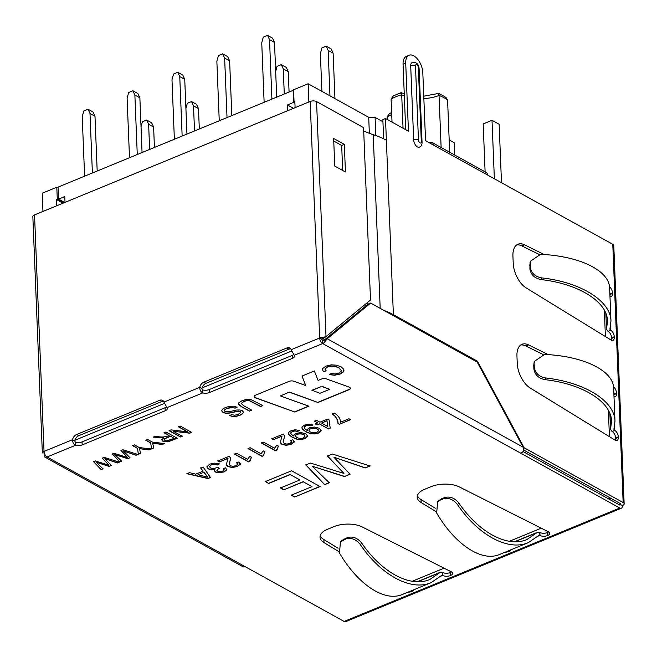 <?xml version="1.0" encoding="UTF-8"?>
<svg xmlns="http://www.w3.org/2000/svg" width="657" height="657" viewBox="0 0 657 657"><rect width="100%" height="100%" fill="white"/><g stroke="black" fill="none" stroke-linecap="round" stroke-linejoin="round"><path stroke-width="0.99" d="M294.878 102.246L294.057 101.786L294.845 101.457L295.1 107.674M63.039 203.177L56.494 199.556L57.29 199.227L63.836 202.849M42.96 211.439L42.229 193.215L56.806 187.22L58.153 187.959M294.057 101.786L293.572 89.771L308.149 83.776L368.708 117.299L375.09 117.422L375.812 135.539M382.941 121.767L375.09 117.422M393.223 95.988L391.104 99.125L392.024 122.112M391.104 99.125A34.065 16.047 -2.3 0 1 401.706 94.764L403.045 128.205M441.126 147.505L439.04 95.479A34.065 16.047 -2.3 0 1 447.589 100.217L449.675 152.243M391.712 114.334A27.257 12.836 -2.3 0 1 387.104 116.856L387.203 119.443M57.29 199.227L56.806 187.22M291.577 351.076L202.044 387.926M164.357 403.439L74.824 440.289M308.88 101.999L308.149 83.776M56.74 205.764L56.494 199.556M412.161 581.297L444.058 568.174M509.339 541.302L541.237 528.179M609.433 436.667L608.366 410.272M605.409 336.573L604.35 310.17M369.349 133.314L368.708 117.299M609.606 499.451L610.862 498.31M609.211 499.23L610.049 497.866M387.104 116.856L389.379 113.751M404.334 95.955A27.257 12.836 -2.3 0 1 401.706 94.764C401.443 92.489 401.131 92.062 400.762 93.483M423.855 98.591A27.257 12.836 -2.3 0 0 439.04 95.479C438.966 93.212 438.769 92.793 438.433 94.214M447.589 100.217L446.046 97.532M361.761 543.134C357.654 537.993 352.875 536.128 347.43 537.557L345.935 538.912C351.38 537.483 356.151 539.348 360.25 544.497C381.101 575.302 410.978 591.382 431.123 582.636L441.849 575.31L442.687 575.392L442.563 572.387L440.486 572.19L429.752 579.515C410.444 587.9 381.816 572.576 361.761 543.134L360.25 544.497M347.43 537.557L341.739 540.555M431.123 582.636L402.437 594.445C384.641 602.223 358.098 584.763 339.488 553.038L340.425 541.836L345.935 538.912M413.877 589.731A5.223 2.464 -2.3 0 1 412.005 591.316L411.479 591.538A5.223 2.464 -2.3 0 1 407.915 592.187M338.766 551.568L323.991 542.567A20.441 9.625 -2.3 0 1 320.016 537.155A20.441 9.625 -2.3 0 1 327.613 529.238L333.928 526.635A20.441 9.625 -2.3 0 1 362.081 526.889L451.326 571.836A5.223 2.464 -2.3 0 1 452.632 573.372A5.223 2.464 -2.3 0 1 450.694 575.401L450.168 575.614A5.223 2.464 -2.3 0 1 442.826 575.475L440.995 576.09M451.49 571.918A5.223 2.464 -2.3 0 1 450.571 572.395L450.045 572.608A5.223 2.464 -2.3 0 1 442.703 572.469L442.563 572.387M338.076 548.217L323.868 539.561A20.441 9.625 -2.3 0 1 320.205 535.644M528.302 542.641L539.027 535.315L539.865 535.398L539.742 532.392L537.664 532.195L526.93 539.52C507.623 547.905 478.994 532.581 458.939 503.139C454.833 497.99 450.053 496.134 444.608 497.563L441.373 498.893L437.603 501.841L436.667 513.043C455.276 544.768 481.819 562.228 499.616 554.451L528.302 542.641C508.165 551.387 478.28 535.307 457.428 504.502C453.33 499.353 448.559 497.489 443.114 498.918L440.059 500.174M438.917 500.56L441.373 498.893M538.173 536.096L540.005 535.48A5.223 2.464 177.7 0 0 547.347 535.619L547.872 535.406A5.223 2.464 177.7 0 0 549.81 533.377A5.223 2.464 177.7 0 0 548.513 531.841L459.259 486.894A20.441 9.625 177.7 0 0 431.107 486.64L424.792 489.243A20.441 9.625 177.7 0 0 417.195 497.16A20.441 9.625 177.7 0 0 421.17 502.572L435.944 511.573M539.742 532.392L539.882 532.474A5.223 2.464 177.7 0 0 547.224 532.613L547.749 532.4A5.223 2.464 177.7 0 0 548.669 531.924M610.796 330.315L608.004 331.325L610.796 330.315A5.223 2.825 67.6 0 1 614.254 336.729L614.279 337.328A5.223 2.825 67.6 0 1 612.989 340.342A5.223 2.825 67.6 0 1 611.043 340.03L526.2 287.947A20.441 11.054 67.6 0 1 513.216 263.161L512.928 256.008A20.441 11.054 67.6 0 1 517.979 244.199A20.441 11.054 67.6 0 1 524.467 244.79L544.275 254.555M611.388 340.219A5.223 2.825 67.6 0 0 611.626 338.412L611.601 337.821A5.223 2.825 67.6 0 0 608.144 331.407M539.052 254.374L521.822 245.882A20.441 11.054 67.6 0 0 516.714 244.905M609.975 296.521A5.223 2.825 67.6 0 0 611.232 296.504A5.223 2.825 67.6 0 0 612.521 293.49L612.496 292.899A5.223 2.825 67.6 0 0 609.524 286.805M530.043 262.743L529.879 268.968L530.265 267.259C531.25 273.049 534.987 276.589 541.483 277.862C580.657 282.157 610.665 300.816 610.961 321.051L609.893 329.19L610.649 330.233L610.509 326.628M610.961 321.051L609.639 288.201C609.45 270.61 579.605 255.984 540.539 254.341L530.445 261.231L530.265 267.259M605.959 313.594L606.485 329.239L608.004 331.325M606.567 328.648L607.553 321.101C607.265 301.703 578.612 283.799 541.089 279.578C534.601 278.297 530.864 274.757 529.879 268.968M534.067 362.836L533.747 365.399L534.461 361.334L544.554 354.435C583.621 356.078 613.474 370.704 613.663 388.295L614.977 421.153C614.681 400.918 584.681 382.259 545.499 377.956C539.011 376.683 535.266 373.151 534.289 367.362L534.149 363.896M533.747 365.399L533.895 369.07C534.88 374.851 538.625 378.391 545.113 379.68L545.499 377.956M614.977 421.153L613.917 429.292L614.673 430.335L612.02 431.419L610.509 429.341L611.568 421.203C611.281 401.797 582.628 383.893 545.113 379.68M614.525 426.73L614.812 430.409A5.223 2.825 -112.4 0 1 618.278 436.831L618.303 437.422A5.223 2.825 -112.4 0 1 617.013 440.436A5.223 2.825 -112.4 0 1 615.067 440.133L530.224 388.041A20.441 11.054 -112.4 0 1 517.24 363.255L516.952 356.102A20.441 11.054 -112.4 0 1 521.995 344.293A20.441 11.054 -112.4 0 1 528.491 344.884L548.299 354.649M520.738 344.999A20.441 11.054 -112.4 0 1 525.838 345.976L543.068 354.468M612.02 431.419L612.16 431.501A5.223 2.825 -112.4 0 1 615.625 437.923L615.65 438.515A5.223 2.825 -112.4 0 1 615.412 440.313M613.548 386.899A5.223 2.825 -112.4 0 1 616.512 392.993L616.537 393.584A5.223 2.825 -112.4 0 1 615.248 396.606A5.223 2.825 -112.4 0 1 613.991 396.614M505.093 552.192A5.223 2.464 177.7 0 0 508.658 551.543L509.183 551.322A5.223 2.464 177.7 0 0 511.056 549.737M289.417 392.237L317.955 402.495L349.015 389.708A3.63 1.708 177.7 0 0 350.362 388.303A3.63 1.708 177.7 0 0 349.048 387.055L326.217 378.851A3.63 1.708 177.7 0 0 321.626 378.982L318.078 380.436L314.375 370.959L302.006 376.05L305.71 385.528L293.728 381.224A3.63 1.708 177.7 0 0 289.129 381.347L255.458 395.21A3.63 1.708 177.7 0 0 254.111 396.614A3.63 1.708 177.7 0 0 255.425 397.863L294.804 412.021L308.938 406.207L280.408 395.941L289.409 392.032L317.955 402.495M294.196 355.281A5.675 2.677 -2.3 0 1 294.558 356.168A5.675 2.677 -2.3 0 1 292.447 358.361L209.402 392.541A5.675 2.677 -2.3 0 1 202.758 392.911C200.746 391.81 199.744 389.954 199.744 387.334A5.675 3.958 119 0 1 203.801 382.16L286.846 347.988A5.675 3.958 119 0 1 289.803 348.021A5.675 3.958 119 0 1 291.182 349.696L294.196 355.281L322.686 343.554L322.562 340.556A1.133 0.788 119 0 0 323.178 340.006L325.133 341.353A4.542 3.17 -61 0 1 322.686 343.554A4.542 2.456 67.6 0 1 319.672 337.977L321.815 339.16A1.133 0.616 67.6 0 0 322.562 340.556M165.227 410.724A5.675 2.677 177.7 0 0 167.338 408.523A5.675 2.677 177.7 0 0 166.977 407.636L163.963 402.059A5.675 3.958 -61 0 0 162.583 400.384A5.675 3.958 -61 0 0 159.635 400.343L76.59 434.523A5.675 3.958 -61 0 0 72.533 439.689C72.525 442.309 73.527 444.173 75.539 445.274A5.675 2.677 177.7 0 0 82.182 444.896L165.227 410.724L165.112 407.718A5.675 2.677 177.7 0 0 166.352 407.02M323.178 340.006L327.235 338.749L523.112 447.179L523.301 451.047A4.542 3.17 119 0 1 520.845 453.248L619.773 508.009L344.137 621.448L245.217 566.695A4.542 3.17 119 0 1 242.852 566.663A4.542 3.17 119 0 1 242.671 566.548M343.94 473.434L327.4 456.048L332.311 454.028L370.063 465.994L365.202 467.989L333.896 457.215L350.074 474.223L344.408 476.547L312.116 466.183L329.297 482.772L324.599 484.702L305.784 464.942L310.391 463.045L343.94 473.434L327.391 455.843M268.672 483.47L265.297 481.606L291.593 470.782L320.09 486.558L294.623 497.037L291.248 495.173L312.018 486.623L303.32 481.811L283.865 489.818L280.49 487.954L299.945 479.947L290.263 474.584L268.672 483.47L265.288 481.4M187.417 431.78L178.466 426.828L180.273 426.081L191.672 432.396L189.733 433.193L173.341 431.296L182.293 436.256L180.486 436.995L169.087 430.688L171.025 429.892L187.417 431.78L178.458 426.623M169.112 435.558L164.061 432.758L165.934 431.986L177.333 438.293L167.864 441.89L162.887 441.233L161.819 439.697L163.774 437.866L153.467 437.119L155.808 436.149C160.784 437.431 165.219 437.233 169.112 435.558L164.053 432.552M150.642 442.933L145.813 440.264L147.694 439.492L152.523 442.161L164.562 443.549L162.295 444.485L152.687 443.261L153.754 448L151.578 448.895L150.634 442.736L145.805 440.067M137.461 448.361L132.632 445.692L134.521 444.912L139.35 447.589L151.381 448.977L149.114 449.905L139.506 448.682L140.573 453.42L138.389 454.324L137.453 448.164L132.624 445.487M127.524 457.469L120.921 450.513L122.875 449.708L137.986 454.488L136.04 455.285L123.516 450.981L129.979 457.781L127.721 458.709L114.803 454.562L121.676 461.198L119.788 461.978L112.273 454.069L114.104 453.314L127.524 457.469L120.913 450.308M108.881 465.14L102.27 458.184L104.225 457.379L119.336 462.158L117.398 462.963L104.874 458.652L111.329 465.46L109.078 466.388L96.16 462.241L103.034 468.876L101.145 469.648L93.623 461.74L95.462 460.992L108.881 465.14L102.262 457.986M329.321 374.621L331.144 373.463L335.045 373.973L338.577 373.184L341.098 371.41L341.336 370.548L338.79 367.83L335.086 366.392L331.161 366.113L327.597 366.951L325.264 368.766L326.118 370.95L323.384 371.624L322.308 369.604L322.513 368.676L325.864 366.163L331.259 364.824L336.515 365.185L341.123 366.861L343.857 369.365L343.389 371.895L340.08 374.063L334.717 375.254L329.321 374.621M262.899 405.591L260.632 406.527L249.619 400.827L246.884 400.68L243.961 401.443L241.308 403.513L243.763 405.788L251.721 410.19L249.446 411.126L241.497 406.724L238.778 404.663L238.483 403.743L238.902 402.692L242.137 400.622L246.728 399.366L250.843 399.538L262.899 405.591M229.523 415.602L231.576 414.633L234.705 415.224L238.302 414.378L240.749 412.44L240.142 411.635L238.253 411.225L229.268 413.138L225.647 413.269L222.969 412.481L221.655 410.83L222.419 409.262L225.154 407.611L229.564 406.313L233.662 406.223L237.087 407.209L235.075 408.178L232.677 407.521L226.887 408.473L224.924 409.582L224.316 410.576L225.014 411.504L228.973 411.742L236.783 410.009L239.887 409.968L242.211 410.674L243.427 412.054L242.679 413.696L240.027 415.24L236.192 416.341L232.529 416.456L229.523 415.602M334.356 413.039C338.478 415.733 340.498 418.805 340.433 422.262L348.933 418.764L350.592 419.683L339.341 424.307L338.002 423.568L337.526 420.127L335.193 416.398L332.179 413.935L334.356 413.039M317.824 423.067L314.481 421.219L316.592 420.349L319.934 422.196L327.506 419.084L329.083 419.954L330.2 428.241L328.467 428.955L319.401 423.937L317.06 424.907L315.483 424.028L317.816 422.87L314.473 421.022M310.991 425.9L308.322 425.399L305.916 425.884L304.24 427.608L305.135 429.07L307.254 430.549L307.681 429.087L309.562 427.822L314.473 427.017L319.277 428.233L321.142 430.77L318.538 433.086L314.711 433.965L310.49 433.677L305.834 431.805L302.302 429.144L302.039 426.927L304.569 425.087L308.798 424.217L312.913 424.989L310.991 425.9L308.314 425.194L305.907 425.687L304.528 426.607L304.224 427.608M297.498 431.46L294.837 430.943L291.051 432.355L290.796 433.39L291.634 434.622L293.769 436.092L294.18 434.647L296.069 433.374L300.988 432.569L305.784 433.792L307.673 436.026L305.045 438.638L301.226 439.508L297.005 439.229L292.349 437.357L288.817 434.696L288.308 433.431L288.546 432.478L291.084 430.639L295.313 429.76L299.428 430.54L297.498 431.46L294.829 430.746L292.422 431.238L290.755 432.971M292.882 439.755L294.188 442.112L291.273 444.313L286.206 445.323L281.976 444.395L280.761 443.311L280.465 441.775L281.984 436.191L273.443 439.705L271.793 438.786L283.298 434.055L284.695 436.199L283.134 441.75L284.194 443.516L286.813 444.091L289.893 443.5L291.626 442.071L290.517 440.56L292.882 439.755M276.876 450.234L275.513 450.792L261.486 443.032L263.597 442.161L274.527 448.214L276.745 445.315L278.396 446.226L276.876 450.234L276.704 449.577M263.391 455.786L262.02 456.352L247.993 448.583L250.112 447.713L261.043 453.765L263.243 450.866L264.902 451.778L263.391 455.786L263.219 455.079M249.89 461.337L248.535 461.896L234.508 454.135L236.619 453.264L247.549 459.317L249.759 456.418L251.417 457.329L249.89 461.337L249.726 460.68M238.918 461.961L240.232 464.318L237.308 466.519L232.241 467.529L228.012 466.601L226.796 465.517L226.501 463.99L228.028 458.397L219.487 461.912L217.828 461L229.334 456.262L230.73 458.405L229.17 463.965L230.229 465.731L232.849 466.298L235.929 465.714L237.662 464.277L236.569 462.758L238.918 461.961M225.721 467.809L226.616 470.01L224.111 471.948L217.837 472.769L215.414 472.038L214.354 470.88L214.962 469.492L211.398 469.821L208.302 468.917L206.799 466.905L209.788 464.088L214.683 463.136L219.241 464.006L217.352 465L214.018 464.351L211.226 464.885L209.476 466.651L210.536 467.965L213.435 468.646L217.968 467.341L219.233 468.269L216.794 470.223L217.623 471.168L219.98 471.701L222.657 471.192L224.127 469.985L223.306 468.507L225.721 467.809M203.038 471.176L200.705 468.047L203.136 467.045L210.454 477.524L207.965 478.551L186.892 473.73L189.512 472.654L195.745 474.182L203.038 471.176L200.697 467.85M43.387 452.928L42.344 452.936L32.85 216.662A4.542 2.143 -2.3 0 1 34.542 214.905L310.178 101.465A4.542 2.143 -2.3 0 1 316.559 101.589L325.995 336.614L370.507 300.019L363.576 127.614L316.559 101.589M333.641 138.446L334.75 166.073L345.442 171.994L344.325 144.368L333.641 138.446M342.683 170.467L341.681 145.46L344.325 144.368M341.681 145.46L333.748 141.066M323.006 337.411L322.644 339.012L325.995 336.614L323.006 337.411A4.542 2.143 177.7 0 0 319.672 337.977L310.178 101.465M45.407 455.391L44.504 456.853A4.542 3.17 -61 0 0 44.684 456.968A4.542 3.17 -61 0 0 47.049 456.993A4.542 2.456 -112.4 0 1 44.035 451.416A4.542 2.143 177.7 0 0 42.377 452.903L44.282 452.944M363.715 130.94A73.814 34.772 177.7 0 0 373.209 134.652A73.814 34.772 -2.3 0 1 386.373 140.237L385.503 118.498L382.85 119.59L383.622 138.808M366.236 305.587A77.222 36.373 -2.3 0 1 364.709 304.782M366.573 303.255L367.049 303.518A73.814 34.772 177.7 0 0 368.125 304.101M429.161 142.668L429.686 142.446A4.542 3.17 -61 0 1 432.043 142.479L486.188 172.454A4.542 3.17 119 0 1 487.527 174.976L433.382 145A4.542 3.17 -61 0 0 432.043 142.479M322.644 339.012A1.133 0.534 177.7 0 0 321.815 339.16M523.112 447.179L477.196 362.064L370.63 303.066L327.235 338.749L325.133 341.353M370.63 303.066L367.977 304.158L324.632 339.8M45.078 454.874L44.528 455.096L44.988 454.718M290.731 348.859A5.675 3.958 -61 0 0 288.99 349.171L205.945 383.351A5.675 3.958 -61 0 0 201.88 388.517L199.744 387.334L163.963 402.059M163.519 401.213A5.675 3.958 -61 0 0 161.77 401.526L78.725 435.706A5.675 3.958 -61 0 0 74.668 440.872L72.533 439.689L44.035 451.416L34.542 214.905M418.337 67.564A3.408 1.601 -2.3 0 1 419.092 68.517C418.575 63.869 416.251 61.898 412.103 62.612A5.675 3.071 67.6 0 0 410.699 65.889A3.408 1.601 -2.3 0 1 415.487 65.979L418.46 140.056A2.275 1.232 67.6 0 0 419.963 142.848A2.275 1.232 67.6 0 0 421.309 141.633L418.337 67.564A2.275 1.232 67.6 0 0 416.834 64.772A2.275 1.232 67.6 0 0 415.487 65.979M421.309 141.633A3.408 1.601 -2.3 0 1 422.065 142.585C421.934 145.041 421.047 146.568 419.396 147.184A5.675 3.071 67.6 0 1 415.741 145.427A5.675 3.071 67.6 0 1 413.672 139.966L410.699 65.889M383.704 310.309A73.814 34.772 -2.3 0 1 393.387 314.687L477.45 361.227L524.114 447.737L623.148 502.556L612.776 244.305L487.527 174.976M476.44 361.637L477.45 361.227M433.382 145L425.547 140.664L422.812 72.599A13.625 7.367 67.6 0 0 417.844 59.475A13.625 7.367 67.6 0 0 409.073 55.262A13.625 7.367 67.6 0 0 405.714 63.129L408.449 131.195L385.503 118.498M409.073 55.262L406.42 56.354A13.625 7.367 67.6 0 0 403.061 64.222L405.689 129.667M523.333 448.058L524.114 447.737M44.504 456.853L44.528 455.096M74.668 440.872L75.424 442.268L75.539 445.274L47.049 456.993L245.217 566.695M201.88 388.517L202.635 389.913L202.758 392.911L166.977 407.636M523.448 449.922L620.495 503.648A1.133 0.534 -2.3 0 1 620.742 503.96A1.133 0.534 -2.3 0 1 620.323 504.404L622.458 505.586A4.542 2.143 177.7 0 0 624.15 503.829A4.542 2.143 177.7 0 0 623.148 502.556M75.424 442.268A5.675 2.677 177.7 0 0 82.068 441.898L165.112 407.718M202.635 389.913A5.675 2.677 177.7 0 0 209.279 389.535L209.402 392.541M293.572 354.657A5.675 2.677 177.7 0 1 292.324 355.363L209.279 389.535M619.313 504.822L620.323 504.404A1.133 0.616 -112.4 0 1 620.044 505.061A1.133 0.616 -112.4 0 1 619.65 505.011L522.997 451.507M619.773 508.009A4.542 2.456 67.6 0 0 621.341 508.206A4.542 2.456 67.6 0 0 622.458 505.586M612.776 244.305A4.542 2.143 -2.3 0 1 613.778 245.578L624.15 503.829M417.384 495.649A20.441 9.625 177.7 0 0 421.047 499.566L435.254 508.222M344.137 621.448A4.542 2.456 67.6 0 0 345.705 621.645L621.341 508.206M311.952 390.43L321.667 386.431L329.699 389.314L319.975 393.313L311.944 390.225L321.667 386.431M321.659 386.226L329.699 389.314M317.947 402.289L349.007 389.511A3.63 1.708 177.7 0 0 350.353 388.205M302.064 376.026L305.71 385.528M254.111 396.516A3.63 1.708 177.7 0 0 255.417 397.657L294.804 412.021M294.796 411.824L308.675 406.108M289.409 392.032L280.408 395.941M370.055 465.788L365.202 467.989M365.193 467.792L333.896 457.215M350.066 474.017L344.408 476.547M344.399 476.35L312.116 466.183M329.288 482.567L324.599 484.702M324.591 484.505L305.776 464.745M320.082 486.361L294.623 497.037M294.615 496.84L291.24 494.976M303.32 481.811L312.018 486.623M303.312 481.614L283.865 489.818M283.857 489.621L280.482 487.749M290.263 474.584L299.945 479.947M290.254 474.387L268.664 483.273M191.663 432.191L189.733 433.193M189.725 432.988L173.341 431.296M182.285 436.051L180.486 436.995M180.478 436.798L169.079 430.483M177.127 438.178L167.855 441.693L162.879 441.036L161.811 439.845M153.459 436.913L163.774 437.866M170.426 436.281L164.595 438.884L164.176 439.714L164.825 440.436L166.886 440.872L174.187 438.367L170.418 436.084L164.587 438.687L164.168 439.517M170.418 436.084L174.187 438.367M164.554 443.352L162.295 444.485M162.287 444.28L152.687 443.261M153.746 447.795L151.578 448.895M151.57 448.698L150.634 442.736M151.373 448.772L149.114 449.905M149.106 449.708L139.506 448.682M140.565 453.223L138.389 454.324M138.381 454.118L137.453 448.164M137.978 454.291L136.04 455.285M136.032 455.087L123.516 450.981M129.971 457.584L127.721 458.709M127.713 458.512L114.803 454.562M121.668 461L119.788 461.978M119.779 461.772L112.265 453.872M119.328 461.961L117.398 462.963M117.389 462.766L104.874 458.652M111.32 465.255L109.078 466.388M109.07 466.183L96.16 462.241M103.026 468.671L101.145 469.648M101.137 469.451L93.614 461.543M341.328 370.351L338.782 367.633L335.078 366.195L331.153 365.916L327.597 366.754L325.256 368.561L325.149 369.349M326.11 370.745L323.384 371.624M323.375 371.427L322.308 369.554M344.054 370.096L343.381 371.698L340.071 373.866L334.709 375.057L329.576 374.49M262.89 405.385L260.632 406.527M260.624 406.322L249.611 400.622L246.876 400.483L243.952 401.246L241.308 403.455M251.713 409.993L249.446 411.126M249.438 410.929L241.489 406.527L238.483 403.751M240.749 412.44L240.133 411.43L238.245 411.027L229.26 412.933L225.638 413.072L222.961 412.284L221.672 410.789M237.078 407.012L235.075 408.178M235.066 407.981L229.893 407.43L224.916 409.377L224.316 410.576M243.443 412.169L242.679 413.499L240.019 415.043L236.183 416.144L232.521 416.251L229.86 415.561M350.583 419.478L339.341 424.307M339.332 424.11L337.994 423.371M338.051 422.443L337.517 419.922L335.185 416.201L332.36 413.861M330.192 428.044L328.467 428.955M328.459 428.758L319.401 423.937M319.392 423.74L317.06 424.907M317.052 424.701L315.475 423.831M327.843 426.574L326.989 420.817L321.511 423.075L327.843 426.574L326.989 420.817M326.981 420.62L321.511 423.075M321.158 430.327L318.53 432.889L314.703 433.76L310.482 433.48L305.825 431.6L302.294 428.947L301.793 427.797M312.904 424.792L310.983 425.703M318.407 430.59L318.407 430.483C318.629 427.65 309.053 427.305 308.938 430.228L308.954 430.392M310.318 431.994C314.531 433.472 317.232 433.037 318.415 430.68C318.637 427.855 309.061 427.502 308.946 430.434L310.318 431.994M307.665 435.87L305.037 438.441L301.218 439.311L296.997 439.032L292.34 437.151L288.809 434.499L288.308 433.365M299.42 430.335L297.49 431.255M304.905 436.149L304.905 436.034C305.16 433.193 295.519 432.873 295.453 435.788L295.469 435.944M296.824 437.546C301.037 439.024 303.739 438.589 304.914 436.232C305.168 433.39 295.527 433.07 295.461 435.985L296.824 437.546M281.976 435.993L273.443 439.705M273.443 439.508L271.784 438.589M284.686 436.034L283.134 441.775M291.642 441.742L290.731 440.486M294.27 441.488L291.265 444.107L286.197 445.118L281.968 444.189L280.449 442.145M278.387 446.029L276.868 450.037L275.513 450.792M275.505 450.595L261.478 442.826M264.894 451.581L263.383 455.58L262.02 456.352M262.012 456.147L247.985 448.386M251.409 457.132L249.882 461.14L248.535 461.896M248.527 461.699L234.5 453.938M228.02 458.2L219.487 461.912M219.479 461.715L217.82 460.795M230.722 458.241L229.153 463.752M237.678 463.949L236.775 462.692M240.306 463.702L237.3 466.322L232.233 467.332L228.004 466.404L226.484 464.359M206.799 466.979L208.294 468.72L211.39 469.615L214.962 469.492M219.233 463.801L217.352 465M217.352 464.795L214.01 464.154L211.217 464.68L209.468 466.651M219.044 468.129L216.794 470.223M224.152 469.739L223.479 468.449M226.714 469.312L224.103 471.751L220.998 472.555L217.828 472.572L215.406 471.841L214.346 470.675M210.445 477.327L207.965 478.551M207.957 478.353L186.884 473.533M197.979 474.715L207.817 477.204L203.9 472.276L197.979 474.715L203.9 472.276M203.892 472.079L207.817 477.204M65.018 202.364L64.78 196.558L58.596 199.104L58.12 187.089L293.112 90.379L293.597 102.385L287.413 104.931L287.643 110.737M293.605 90.65L293.112 90.379M294.911 103.116L293.597 102.385M64.715 202.487L58.596 199.104M293.531 108.315L287.413 104.931M154.436 147.447L153.615 127.072L151.652 122.793L146.659 120.034L142.421 121.775L141.033 126.867M149.64 149.426L148.63 124.313L146.659 120.034M153.615 127.072L148.63 124.313M142.06 152.539L139.867 97.803L137.896 93.524L132.911 90.765L128.665 92.506L127.105 98.238L129.495 157.713M137.264 154.518L134.874 95.043L132.911 90.765M139.867 97.803L134.874 95.043M199.317 128.977L198.496 108.602L196.525 104.323L191.54 101.564L187.302 103.305L185.915 108.397M194.521 130.957L193.511 105.843L191.54 101.564M198.496 108.602L193.511 105.843M289.072 92.037L288.251 71.662L286.288 67.384L281.303 64.624L277.057 66.365L275.669 71.457M284.276 94.008L283.266 68.903L281.303 64.624M288.251 71.662L283.266 68.903M186.941 134.069L184.74 79.333L182.777 75.054L177.792 72.295L173.547 74.036L171.986 79.768L174.368 139.243M182.145 136.048L179.755 76.573L177.792 72.295M184.74 79.333L179.755 76.573M231.822 115.599L229.622 60.863L227.659 56.584L222.666 53.825L218.428 55.566L216.859 61.298L219.249 120.773M227.026 117.578L224.637 58.103L222.666 53.825M229.622 60.863L224.637 58.103M276.704 97.129L274.503 42.393L272.532 38.114L267.547 35.355L263.309 37.096L261.741 42.828L264.13 102.303M271.908 99.1L269.518 39.625L267.547 35.355M274.503 42.393L269.518 39.625M97.187 171.009L94.986 116.273L93.015 111.994L88.03 109.234L83.792 110.976L82.224 116.708L84.613 176.183M92.391 172.988L90.001 113.513L88.03 109.234M94.986 116.273L90.001 113.513M334.955 98.616L333.132 53.192L331.169 48.914L326.176 46.154L321.938 47.895L320.37 53.628L321.889 91.38M329.97 95.856L328.147 50.425L326.176 46.154M333.132 53.192L328.147 50.425M494.36 178.753L492.011 120.297L499.139 124.247L501.488 182.695M492.011 120.297L483.174 123.935L485.104 171.847M449.183 139.908L454.258 142.717L454.751 155.052M344.194 538.888L342.88 540.169M417.647 581.765L439.829 572.641M411.446 590.733L411.479 591.538M411.972 590.52L412.005 591.316M450.571 572.395L450.694 575.401M450.045 572.608L450.168 575.614M442.703 572.469L442.826 575.475M323.868 539.561L323.991 542.567M444.608 497.563L443.114 498.918M537.015 532.646L514.825 541.77M539.882 532.474L540.005 535.48M611.626 338.412L614.279 337.328M611.601 337.821L614.254 336.729M521.822 245.882L524.467 244.79M609.868 293.975L612.496 292.899M609.893 294.574L612.521 293.49M529.731 265.305L530.125 263.802M541.089 279.578L541.483 277.862M533.895 369.07L534.289 367.362M610.583 428.75L609.975 413.688M525.838 345.976L528.491 344.884M615.65 438.515L618.303 437.422M612.16 431.501L614.812 430.409M615.625 437.923L618.278 436.831M613.893 394.077L616.512 392.993M613.917 394.668L616.537 393.584M520.845 453.248L322.686 343.554M367.049 303.518L367.025 302.877M380.189 308.363L373.209 134.652M205.945 383.351L203.801 382.16M161.77 401.526L159.635 400.343M78.725 435.706L76.59 434.523M288.99 349.171L286.846 347.988M413.672 139.966A3.408 1.601 -2.3 0 1 418.46 140.056M393.387 314.687L386.373 140.237M403.061 64.222L405.714 63.129M319.672 337.977L291.182 349.696M82.068 441.898L82.182 444.896M292.324 355.363L292.447 358.361M620.323 504.404L620.29 503.533M547.749 532.4L547.872 535.406M547.224 532.613L547.347 535.619M421.047 499.566L421.17 502.572M508.625 550.738L508.658 551.543M509.15 550.525L509.183 551.322M458.939 503.139L457.428 504.502M389.363 113.718L391.638 112.495M393.198 95.947L401.107 92.645M401.23 92.67L404.252 93.885M423.757 96.185L438.753 93.384M438.81 93.376L446.07 97.499M340.383 541.803L341.706 540.514M417.236 581.765L440.494 572.19M537.672 532.195L514.415 541.77M605.844 313.307L606.485 329.247M530.404 261.223L530.01 262.734M534.026 362.828L534.42 361.317M610.509 429.349L609.868 413.401M419.092 68.517L422.065 142.585M242.852 566.663L44.684 456.968M438.884 500.519L437.562 501.808"/></g></svg>
